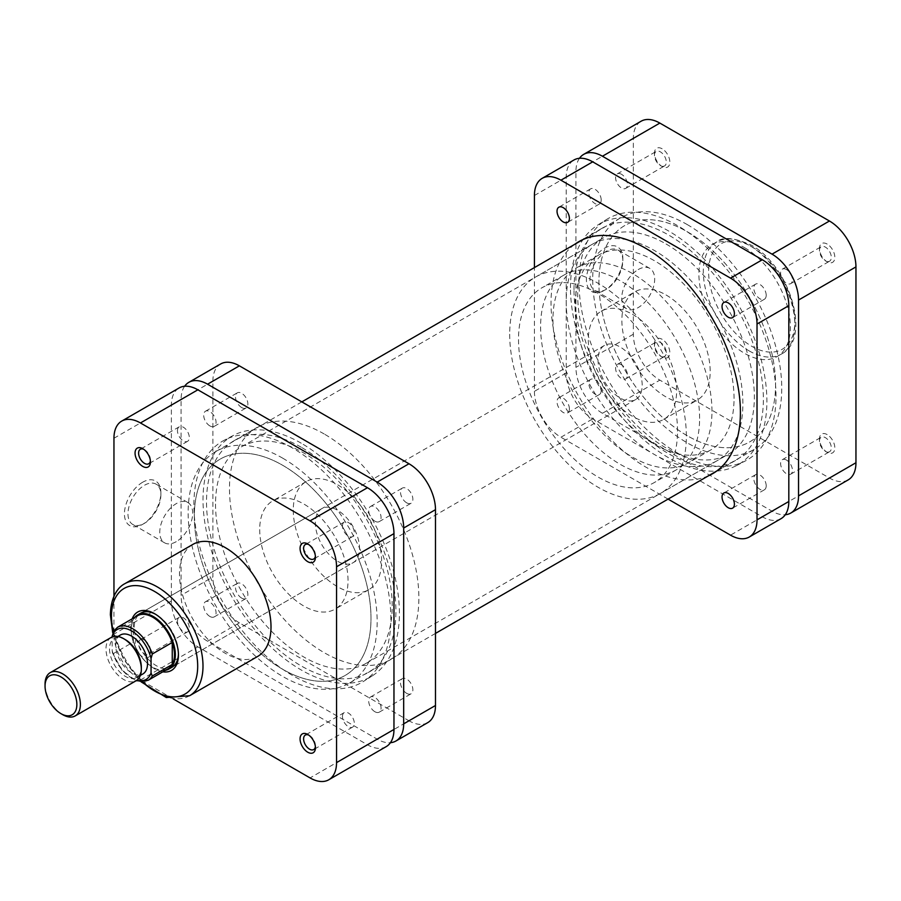 <?xml version="1.0" encoding="UTF-8"?>
<svg xmlns="http://www.w3.org/2000/svg" width="901" height="901" viewBox="0 0 901 901"><rect width="100%" height="100%" fill="white"/><g stroke="black" fill="none" stroke-linecap="round" stroke-linejoin="round"><path stroke-width="0.68" stroke-dasharray="4.5 3.38" d="M135.06 643.629A10.868 6.273 60 0 1 142.752 639.192A10.868 6.273 60 0 1 150.433 652.504A10.868 6.273 60 0 1 142.752 656.942A10.868 6.273 60 0 1 135.06 643.629M150.433 650.466A8.368 4.832 -120 0 0 144.509 640.217A8.368 4.832 -120 0 0 140.331 639.8A8.368 4.832 -120 0 0 138.596 643.629A8.368 4.832 -120 0 0 142.245 652.054A8.368 4.832 -120 0 0 148.699 654.295A8.368 4.832 -120 0 0 150.433 650.466L150.433 652.504M315.384 746.659A8.368 4.832 -120 0 0 315.44 745.735L315.44 747.774M315.44 745.735A8.368 4.832 -120 0 0 309.516 735.486A8.368 4.832 -120 0 0 308.694 735.07M315.384 556.12A8.368 4.832 -120 0 0 315.44 555.196L315.44 557.235M315.44 555.196A8.368 4.832 -120 0 0 309.516 544.947A8.368 4.832 -120 0 0 308.694 544.542M150.377 460.85A8.368 4.832 -120 0 0 150.433 459.938L150.433 461.976M150.433 459.938A8.368 4.832 -120 0 0 144.509 449.678A8.368 4.832 -120 0 0 143.687 449.272M142.662 482.238A25.769 14.878 120 0 0 124.439 513.807A25.769 14.878 120 0 0 142.662 524.326L142.662 524.326A25.769 14.878 120 0 0 160.885 492.757A25.769 14.878 120 0 0 142.662 482.238M144.43 523.312L142.662 524.326L144.43 523.312A23.28 13.436 -60 0 1 132.785 524.461A23.28 13.436 -60 0 1 129.226 505.81A23.28 13.436 -60 0 1 144.43 485.301A23.28 13.436 -60 0 1 156.064 484.152A23.28 13.436 -60 0 1 160.885 494.807A23.28 13.436 -60 0 1 144.43 523.312L144.43 523.312M162.799 671.831A33.731 19.473 60 0 1 130.735 627.468A33.731 19.473 60 0 1 132.188 618.818M178.421 653.957A31.231 18.031 -120 0 0 178.432 652.966L178.432 655.004M178.432 652.966A31.231 18.031 -120 0 0 156.346 614.719A31.231 18.031 -120 0 0 155.479 614.234M321.815 508.626L140.736 613.164A31.231 18.031 -120 0 0 134.272 627.468A31.231 18.031 -120 0 0 147.899 658.89A31.231 18.031 -120 0 0 171.967 667.258L353.046 562.72A31.231 18.031 -120 0 0 359.522 548.416A31.231 18.031 -120 0 0 345.883 516.994A31.231 18.031 -120 0 0 321.815 508.626A31.231 18.031 -120 0 0 315.35 522.918A31.231 18.031 -120 0 0 328.978 554.352A31.231 18.031 -120 0 0 353.046 562.72M176.224 541.67A23.28 13.436 -60 0 1 164.59 542.819A23.28 13.436 -60 0 1 161.02 524.168A23.28 13.436 -60 0 1 176.224 503.659A23.28 13.436 -60 0 1 187.859 502.51A23.28 13.436 -60 0 1 191.429 521.161A23.28 13.436 -60 0 1 176.224 541.67M177.463 430.655A8.368 4.832 60 0 1 179.198 426.826A8.368 4.832 60 0 1 185.64 429.067A8.368 4.832 60 0 1 189.3 437.492A8.368 4.832 60 0 1 187.566 441.321A8.368 4.832 60 0 1 181.112 439.08A8.368 4.832 60 0 1 177.463 430.655M342.47 525.925A8.368 4.832 60 0 1 344.205 522.096A8.368 4.832 60 0 1 350.647 524.337A8.368 4.832 60 0 1 354.307 532.761A8.368 4.832 60 0 1 352.573 536.591A8.368 4.832 60 0 1 346.119 534.349A8.368 4.832 60 0 1 342.47 525.925M342.47 716.464A8.368 4.832 60 0 1 344.205 712.623A8.368 4.832 60 0 1 350.647 714.876A8.368 4.832 60 0 1 354.307 723.289A8.368 4.832 60 0 1 352.573 727.13A8.368 4.832 60 0 1 346.119 724.888A8.368 4.832 60 0 1 342.47 716.464M177.463 621.194A8.368 4.832 60 0 1 179.198 617.365A8.368 4.832 60 0 1 185.64 619.606A8.368 4.832 60 0 1 189.3 628.031A8.368 4.832 60 0 1 187.566 631.86A8.368 4.832 60 0 1 181.112 629.619A8.368 4.832 60 0 1 177.463 621.194M215.53 504.053A124.924 72.125 -120 0 0 270.063 629.765A124.924 72.125 -120 0 0 366.324 663.237A124.924 72.125 -120 0 0 392.205 606.046A124.924 72.125 -120 0 0 337.672 480.334A124.924 72.125 -120 0 0 241.4 446.862A124.924 72.125 -120 0 0 215.53 504.053M194.334 516.284A124.924 72.125 -120 0 0 248.867 642.008A124.924 72.125 -120 0 0 345.128 675.468A124.924 72.125 -120 0 0 370.998 618.289A124.924 72.125 -120 0 0 316.476 492.565A124.924 72.125 -120 0 0 220.204 459.105A124.924 72.125 -120 0 0 194.334 516.284M293.264 510.169A62.462 36.063 -120 0 0 320.531 573.025A62.462 36.063 -120 0 0 368.667 589.761A62.462 36.063 -120 0 0 381.596 561.165A62.462 36.063 -120 0 0 354.341 498.309A62.462 36.063 -120 0 0 306.205 481.573A62.462 36.063 -120 0 0 293.264 510.169M259.702 529.551A62.462 36.063 -120 0 0 286.969 592.408A62.462 36.063 -120 0 0 335.093 609.144A62.462 36.063 -120 0 0 348.034 580.548A62.462 36.063 -120 0 0 320.767 517.692A62.462 36.063 -120 0 0 272.631 500.956A62.462 36.063 -120 0 0 259.702 529.551M192.893 544.395A64.714 37.358 -120 0 0 179.49 574.016A64.714 37.358 -120 0 0 207.737 639.136A64.714 37.358 -120 0 0 257.607 656.48M113.954 596.214L113.954 634.101A37.482 21.635 -120 0 0 140.455 679.996L173.251 698.939M386.202 746.625A37.482 21.635 60 0 1 367.462 744.767L197.871 646.85A37.482 21.635 60 0 1 171.37 600.944L171.37 405.112A37.482 21.635 60 0 1 179.13 387.948M282.666 669.285A124.924 72.125 60 0 1 201.058 559.206A124.924 72.125 60 0 1 220.204 459.105A124.924 72.125 60 0 1 282.666 465.288A124.924 72.125 60 0 1 364.274 575.367A124.924 72.125 60 0 1 345.128 675.468A124.924 72.125 60 0 1 282.666 669.285M687.238 435.712A124.924 72.125 60 0 1 605.618 325.633A124.924 72.125 60 0 1 624.776 225.532A124.924 72.125 60 0 1 687.238 231.715A124.924 72.125 60 0 1 768.846 341.794A124.924 72.125 60 0 1 749.7 441.895A124.924 72.125 60 0 1 687.238 435.712A124.924 72.125 60 0 1 605.618 325.633A124.924 72.125 60 0 1 624.776 225.532A124.924 72.125 60 0 1 687.238 231.715A124.924 72.125 60 0 1 768.846 341.794A124.924 72.125 60 0 1 749.7 441.895A124.924 72.125 60 0 1 687.238 435.712M687.238 224.574A133.663 77.171 60 0 1 774.556 342.357A133.663 77.171 60 0 1 754.069 449.475A133.663 77.171 60 0 1 687.238 442.853A133.663 77.171 60 0 1 599.908 325.058A133.663 77.171 60 0 1 620.395 217.952A133.663 77.171 60 0 1 687.238 224.574M282.666 458.147A133.663 77.171 60 0 1 369.984 575.942A133.663 77.171 60 0 1 349.498 683.048A133.663 77.171 60 0 1 282.666 676.426A133.663 77.171 60 0 1 195.348 558.643A133.663 77.171 60 0 1 215.835 451.525A133.663 77.171 60 0 1 282.666 458.147M766.199 295.258A8.74 5.046 -120 0 0 762.381 286.462A8.74 5.046 -120 0 0 755.646 284.119A8.74 5.046 -120 0 0 753.833 288.117A8.74 5.046 -120 0 0 757.651 296.913A8.74 5.046 -120 0 0 764.397 299.256A8.74 5.046 -120 0 0 766.199 295.258M601.192 199.988A8.74 5.046 -120 0 0 597.374 191.192A8.74 5.046 -120 0 0 590.639 188.85A8.74 5.046 -120 0 0 588.826 192.848A8.74 5.046 -120 0 0 592.644 201.655A8.74 5.046 -120 0 0 599.39 203.998A8.74 5.046 -120 0 0 601.192 199.988M569.398 408.885A8.74 5.046 -120 0 0 565.58 400.089A8.74 5.046 -120 0 0 558.845 397.746A8.74 5.046 -120 0 0 557.032 401.745A8.74 5.046 -120 0 0 560.85 410.552A8.74 5.046 -120 0 0 567.585 412.895A8.74 5.046 -120 0 0 569.398 408.885M601.192 390.527A8.74 5.046 -120 0 0 597.374 381.731A8.74 5.046 -120 0 0 590.639 379.389A8.74 5.046 -120 0 0 588.826 383.387A8.74 5.046 -120 0 0 592.644 392.183A8.74 5.046 -120 0 0 599.39 394.525A8.74 5.046 -120 0 0 601.192 390.527M766.199 485.797A8.74 5.046 -120 0 0 762.381 476.989A8.74 5.046 -120 0 0 755.646 474.647A8.74 5.046 -120 0 0 753.833 478.656A8.74 5.046 -120 0 0 757.651 487.452A8.74 5.046 -120 0 0 764.397 489.795A8.74 5.046 -120 0 0 766.199 485.797M579.028 282.464A139.283 80.414 60 0 1 606.26 219.675A139.283 80.414 60 0 1 714.133 254.893A139.283 80.414 60 0 1 776.009 396.181A139.283 80.414 60 0 1 745.51 460.861A139.283 80.414 60 0 1 638.764 421.499A139.283 80.414 60 0 1 579.028 282.464M570.479 287.723A138.878 80.178 60 0 1 597.633 225.126A138.878 80.178 60 0 1 705.201 260.243A138.878 80.178 60 0 1 766.886 401.114A138.878 80.178 60 0 1 736.477 465.603A138.878 80.178 60 0 1 630.047 426.353A138.878 80.178 60 0 1 570.479 287.723M708.456 475.807A133.911 77.317 60 0 1 606.823 434.924A133.911 77.317 60 0 1 551.018 303.006A133.911 77.317 60 0 1 574.793 244.284M573.993 289.75A133.911 77.317 60 0 1 601.722 228.449A133.911 77.317 60 0 1 704.92 264.32A133.911 77.317 60 0 1 763.372 399.098A133.911 77.317 60 0 1 735.644 460.4A133.911 77.317 60 0 1 632.446 424.517A133.911 77.317 60 0 1 573.993 289.75M781.054 518.661A37.482 21.635 60 0 1 762.314 516.802L592.712 418.886A37.482 21.635 60 0 1 566.222 372.98L566.222 177.148A37.482 21.635 60 0 1 573.982 159.984M566.222 372.98L534.417 391.338L534.417 267.597M534.417 391.338A37.482 21.635 -120 0 0 560.918 437.244L592.712 418.886M668.08 499.109L560.918 437.244M241.682 598.095A8.74 5.046 60 0 1 235.972 590.392A8.74 5.046 60 0 1 237.312 583.375A8.74 5.046 60 0 1 241.682 583.814A8.74 5.046 60 0 1 247.392 591.518A8.74 5.046 60 0 1 246.052 598.523A8.74 5.046 60 0 1 241.682 598.095M209.877 616.453A8.74 5.046 60 0 1 204.167 608.749A8.74 5.046 60 0 1 205.507 601.744A8.74 5.046 60 0 1 209.877 602.172A8.74 5.046 60 0 1 215.598 609.876A8.74 5.046 60 0 1 214.258 616.881A8.74 5.046 60 0 1 209.877 616.453M241.682 407.556A8.74 5.046 60 0 1 235.972 399.853A8.74 5.046 60 0 1 237.312 392.847A8.74 5.046 60 0 1 241.682 393.275A8.74 5.046 60 0 1 247.392 400.979A8.74 5.046 60 0 1 246.052 407.995A8.74 5.046 60 0 1 241.682 407.556M209.877 425.914A8.74 5.046 60 0 1 204.167 418.21A8.74 5.046 60 0 1 205.507 411.205A8.74 5.046 60 0 1 209.877 411.633A8.74 5.046 60 0 1 215.598 419.348A8.74 5.046 60 0 1 214.258 426.353A8.74 5.046 60 0 1 209.877 425.914M406.689 502.826A8.74 5.046 60 0 1 400.979 495.122A8.74 5.046 60 0 1 402.319 488.105A8.74 5.046 60 0 1 406.689 488.545A8.74 5.046 60 0 1 412.399 496.248A8.74 5.046 60 0 1 411.059 503.254A8.74 5.046 60 0 1 406.689 502.826M374.884 521.183A8.74 5.046 60 0 1 369.173 513.48A8.74 5.046 60 0 1 370.514 506.475A8.74 5.046 60 0 1 374.884 506.903A8.74 5.046 60 0 1 380.605 514.606A8.74 5.046 60 0 1 379.253 521.611A8.74 5.046 60 0 1 374.884 521.183M406.689 693.353A8.74 5.046 60 0 1 400.979 685.65A8.74 5.046 60 0 1 402.319 678.644A8.74 5.046 60 0 1 406.689 679.072A8.74 5.046 60 0 1 412.399 686.787A8.74 5.046 60 0 1 411.059 693.793A8.74 5.046 60 0 1 406.689 693.353M374.884 711.722A8.74 5.046 60 0 1 369.173 704.008A8.74 5.046 60 0 1 370.514 697.002A8.74 5.046 60 0 1 374.884 697.442A8.74 5.046 60 0 1 380.605 705.145A8.74 5.046 60 0 1 379.253 712.15A8.74 5.046 60 0 1 374.884 711.722M292.386 447.943A139.283 80.414 -120 0 0 224.394 440.139A139.283 80.414 -120 0 0 200.957 551.175A139.283 80.414 -120 0 0 292.386 675.401A139.283 80.414 -120 0 0 363.644 681.325A139.283 80.414 -120 0 0 382.925 569.207A139.283 80.414 -120 0 0 292.386 447.943M301.216 443.191A138.878 80.178 -120 0 0 233.427 435.397A138.878 80.178 -120 0 0 210.057 546.107A138.878 80.178 -120 0 0 301.216 669.972A138.878 80.178 -120 0 0 372.259 675.874A138.878 80.178 -120 0 0 391.496 564.082A138.878 80.178 -120 0 0 301.216 443.191M324.18 433.978A133.911 77.317 -120 0 0 257.224 427.344A133.911 77.317 -120 0 0 236.693 534.653A133.911 77.317 -120 0 0 324.18 652.662A133.911 77.317 -120 0 0 391.147 659.295A133.911 77.317 -120 0 0 411.667 551.986A133.911 77.317 -120 0 0 324.18 433.978M301.216 447.234A133.911 77.317 -120 0 0 234.26 440.6A133.911 77.317 -120 0 0 213.728 547.909A133.911 77.317 -120 0 0 301.216 665.918A133.911 77.317 -120 0 0 368.171 672.551A133.911 77.317 -120 0 0 388.703 565.242A133.911 77.317 -120 0 0 301.216 447.234M184.626 386.259A37.482 21.635 -120 0 0 181.078 399.503L181.078 595.336A37.482 21.635 -120 0 0 207.579 641.242L377.181 739.158A37.482 21.635 -120 0 0 390.426 742.706M181.078 399.503L212.884 381.146L212.884 576.978L181.078 595.336M212.884 381.146A37.482 21.635 60 0 1 220.644 363.981M427.716 722.647A37.482 21.635 60 0 1 408.986 720.8L377.181 739.158M207.579 641.242L239.384 622.873L408.986 720.8M239.384 622.873A37.482 21.635 60 0 1 212.884 576.978M125.43 639.71A22.491 12.986 -120 0 0 114.19 638.595A22.491 12.986 -120 0 0 109.528 648.889A22.491 12.986 -120 0 0 119.349 671.515A22.491 12.986 -120 0 0 136.682 677.541A22.491 12.986 -120 0 0 141.333 667.247M111.172 637.446A24.98 14.427 -120 0 0 106.003 648.889A24.98 14.427 -120 0 0 116.905 674.027A24.98 14.427 -120 0 0 136.164 680.717M62.721 714.673A24.98 14.427 60 0 1 45.05 684.073M120.374 635.025A22.491 12.986 -120 0 0 115.722 645.319A22.491 12.986 -120 0 0 125.532 667.945A22.491 12.986 -120 0 0 142.865 673.971M137.515 615.755A30.611 17.671 -120 0 0 133.382 620.034A30.611 17.671 -120 0 0 131.174 629.765A30.611 17.671 -120 0 0 133.382 642.03A30.611 17.671 -120 0 0 152.821 667.247A30.611 17.671 -120 0 0 168.115 668.756M131.174 629.765L131.174 629.247A31.231 18.031 -120 0 0 153.26 667.495A31.231 18.031 -120 0 0 165.457 670.299M711.97 411.228A112.434 64.917 -120 0 0 662.888 298.085A112.434 64.917 -120 0 0 576.257 267.969A112.434 64.917 -120 0 0 552.966 319.438A112.434 64.917 -120 0 0 602.048 432.581A112.434 64.917 -120 0 0 688.679 462.697A112.434 64.917 -120 0 0 711.97 411.228M734.045 398.479A112.434 64.917 -120 0 0 684.974 285.335A112.434 64.917 -120 0 0 598.332 255.22A112.434 64.917 -120 0 0 575.052 306.678A112.434 64.917 -120 0 0 624.123 419.832A112.434 64.917 -120 0 0 710.765 449.948A112.434 64.917 -120 0 0 734.045 398.479M566.222 301.587A124.924 72.125 -120 0 0 620.744 427.299A124.924 72.125 -120 0 0 717.016 460.771A124.924 72.125 -120 0 0 742.886 403.58A124.924 72.125 -120 0 0 688.353 277.868A124.924 72.125 -120 0 0 592.092 244.396A124.924 72.125 -120 0 0 566.222 301.587M509.684 334.226A124.924 72.125 -120 0 0 564.217 459.938A124.924 72.125 -120 0 0 660.478 493.41A124.924 72.125 -120 0 0 686.348 436.219A124.924 72.125 -120 0 0 631.826 310.507A124.924 72.125 -120 0 0 535.554 277.035A124.924 72.125 -120 0 0 509.684 334.226M677.518 431.117A112.434 64.917 -120 0 0 628.436 317.974A112.434 64.917 -120 0 0 541.805 287.858A112.434 64.917 -120 0 0 518.514 339.328A112.434 64.917 -120 0 0 567.596 452.471A112.434 64.917 -120 0 0 654.227 482.587A112.434 64.917 -120 0 0 677.518 431.117M699.604 418.368A112.434 64.917 -120 0 0 650.522 305.225A112.434 64.917 -120 0 0 563.891 275.109A112.434 64.917 -120 0 0 540.6 326.567A112.434 64.917 -120 0 0 589.682 439.722A112.434 64.917 -120 0 0 676.313 469.838A112.434 64.917 -120 0 0 699.604 418.368M598.016 359.724A31.231 18.031 -120 0 0 611.644 391.147A31.231 18.031 -120 0 0 635.712 399.515A31.231 18.031 -120 0 0 642.188 385.223A31.231 18.031 -120 0 0 628.549 353.789A31.231 18.031 -120 0 0 604.481 345.421A31.231 18.031 -120 0 0 598.016 359.724M134.846 617.286A31.231 18.031 -120 0 0 131.174 629.247M148.158 680.289A30.611 17.671 60 0 1 113.425 653.563L133.382 642.03L133.382 620.034L113.425 631.567A30.611 17.671 60 0 1 117.547 627.276M113.425 653.563L112.434 652.786L112.186 650.454L112.186 636.951M112.895 632.187L113.425 631.567M827.152 244.058A10.868 6.273 -120 0 0 819.471 248.496A10.868 6.273 -120 0 0 827.152 261.808L827.152 261.808A10.868 6.273 -120 0 0 834.833 257.371A10.868 6.273 -120 0 0 827.152 244.058M825.384 260.783L827.152 261.808L825.384 260.783A8.368 4.832 60 0 1 819.471 250.534A8.368 4.832 60 0 1 821.205 246.705A8.368 4.832 60 0 1 825.384 247.111A8.368 4.832 60 0 1 830.857 254.487A8.368 4.832 60 0 1 829.573 261.2A8.368 4.832 60 0 1 825.384 260.783M662.145 148.789A10.868 6.273 -120 0 0 654.464 153.226A10.868 6.273 -120 0 0 662.145 166.539L662.145 166.539A10.868 6.273 -120 0 0 669.837 162.101A10.868 6.273 -120 0 0 662.145 148.789M660.377 165.514L662.145 166.539L660.377 165.514A8.368 4.832 60 0 1 654.464 155.265A8.368 4.832 60 0 1 656.198 151.436A8.368 4.832 60 0 1 660.377 151.852A8.368 4.832 60 0 1 665.85 159.229A8.368 4.832 60 0 1 664.566 165.93A8.368 4.832 60 0 1 660.377 165.514M827.152 434.586A10.868 6.273 -120 0 0 819.471 439.024A10.868 6.273 -120 0 0 827.152 452.336L827.152 452.336A10.868 6.273 -120 0 0 834.833 447.898A10.868 6.273 -120 0 0 827.152 434.586M825.384 451.322L827.152 452.336L825.384 451.322A8.368 4.832 60 0 1 819.471 441.062A8.368 4.832 60 0 1 821.205 437.233A8.368 4.832 60 0 1 825.384 437.649A8.368 4.832 60 0 1 830.857 445.026A8.368 4.832 60 0 1 829.573 451.728A8.368 4.832 60 0 1 825.384 451.322M662.145 339.328A10.868 6.273 -120 0 0 654.464 343.765A10.868 6.273 -120 0 0 662.145 357.066L662.145 357.066A10.868 6.273 -120 0 0 669.837 352.64A10.868 6.273 -120 0 0 662.145 339.328M660.377 356.053L662.145 357.066L660.377 356.053A8.368 4.832 60 0 1 654.464 345.804A8.368 4.832 60 0 1 656.198 341.975A8.368 4.832 60 0 1 660.377 342.38A8.368 4.832 60 0 1 665.85 349.757A8.368 4.832 60 0 1 664.566 356.469A8.368 4.832 60 0 1 660.377 356.053M606.407 289.221L604.639 290.246A25.769 14.878 120 0 0 622.861 258.677A25.769 14.878 120 0 0 604.639 248.158A25.769 14.878 120 0 0 586.416 279.727A25.769 14.878 120 0 0 604.639 290.246L606.407 289.221A23.28 13.436 -60 0 1 594.773 290.381A23.28 13.436 -60 0 1 591.202 271.73A23.28 13.436 -60 0 1 606.407 251.221A23.28 13.436 -60 0 1 618.041 250.061A23.28 13.436 -60 0 1 622.861 260.716A23.28 13.436 -60 0 1 606.407 289.221M638.212 269.579A23.28 13.436 -60 0 1 649.846 268.419A23.28 13.436 -60 0 1 653.416 287.07A23.28 13.436 -60 0 1 638.212 307.579A23.28 13.436 -60 0 1 626.567 308.739A23.28 13.436 -60 0 1 623.008 290.088A23.28 13.436 -60 0 1 638.212 269.579M621.51 364.826A8.368 4.832 -120 0 0 617.331 364.409A8.368 4.832 -120 0 0 616.047 371.111A8.368 4.832 -120 0 0 621.51 378.488A8.368 4.832 -120 0 0 625.699 378.904A8.368 4.832 -120 0 0 626.983 372.203A8.368 4.832 -120 0 0 621.51 364.826M786.517 460.084A8.368 4.832 -120 0 0 782.338 459.679A8.368 4.832 -120 0 0 781.054 466.38A8.368 4.832 -120 0 0 786.517 473.757A8.368 4.832 -120 0 0 790.706 474.174A8.368 4.832 -120 0 0 791.99 467.461A8.368 4.832 -120 0 0 786.517 460.084M786.517 269.557A8.368 4.832 -120 0 0 782.338 269.14A8.368 4.832 -120 0 0 781.054 275.852A8.368 4.832 -120 0 0 786.517 283.218A8.368 4.832 -120 0 0 790.706 283.635A8.368 4.832 -120 0 0 791.99 276.934A8.368 4.832 -120 0 0 786.517 269.557M621.51 174.287A8.368 4.832 -120 0 0 617.331 173.87A8.368 4.832 -120 0 0 616.047 180.583A8.368 4.832 -120 0 0 621.51 187.96A8.368 4.832 -120 0 0 625.699 188.377A8.368 4.832 -120 0 0 626.983 181.664A8.368 4.832 -120 0 0 621.51 174.287M744.654 247.73A64.714 37.358 60 0 1 786.922 304.752A64.714 37.358 60 0 1 777 356.605A64.714 37.358 60 0 1 744.654 353.395A64.714 37.358 60 0 1 702.375 296.373A64.714 37.358 60 0 1 712.297 244.52A64.714 37.358 60 0 1 744.654 247.73M632.468 314.336A62.462 36.063 60 0 1 673.272 369.376A62.462 36.063 60 0 1 663.699 419.427A62.462 36.063 60 0 1 632.468 416.33A62.462 36.063 60 0 1 591.664 361.29A62.462 36.063 60 0 1 601.237 311.239A62.462 36.063 60 0 1 632.468 314.336M666.03 294.954A62.462 36.063 60 0 1 706.835 349.993A62.462 36.063 60 0 1 697.261 400.044A62.462 36.063 60 0 1 666.03 396.947A62.462 36.063 60 0 1 625.226 341.907A62.462 36.063 60 0 1 634.8 291.856A62.462 36.063 60 0 1 666.03 294.954M666.03 243.957A124.924 72.125 60 0 1 747.639 354.037A124.924 72.125 60 0 1 728.492 454.138A124.924 72.125 60 0 1 666.03 447.955A124.924 72.125 60 0 1 584.422 337.864A124.924 72.125 60 0 1 603.569 237.763A124.924 72.125 60 0 1 666.03 243.957M848.19 479.895A37.482 21.635 60 0 1 829.449 478.037L659.847 380.121A37.482 21.635 60 0 1 633.347 334.226L633.347 138.382A37.482 21.635 60 0 1 641.107 121.23M579.478 158.294A37.482 21.635 -120 0 0 575.93 171.539L575.93 367.371A37.482 21.635 -120 0 0 602.431 413.277L772.033 511.194A37.482 21.635 -120 0 0 785.278 514.741M113.256 631.545A60.964 35.195 -120 0 0 142.313 681.866M189.593 695.741A64.714 37.358 60 0 1 139.723 678.408A64.714 37.358 60 0 1 111.476 613.288A64.714 37.358 60 0 1 124.879 583.668M140.455 679.996L197.871 646.85M367.462 744.767L310.045 777.912M171.37 600.944L113.954 634.101M113.954 438.258L171.37 405.112M534.417 195.506L566.222 177.148M762.314 516.802L730.52 535.16M112.186 650.454A28.855 16.657 -120 0 0 136.839 680.289M751.716 246.705A60.964 35.195 60 0 1 794.828 321.375A60.964 35.195 60 0 1 751.716 346.254A60.964 35.195 60 0 1 708.614 271.595A60.964 35.195 60 0 1 751.716 246.705M749.069 350.849A64.714 37.358 -120 0 0 781.426 354.059A64.714 37.358 -120 0 0 791.337 302.207A64.714 37.358 -120 0 0 749.069 245.173A64.714 37.358 -120 0 0 716.712 241.975A64.714 37.358 -120 0 0 706.789 293.827A64.714 37.358 -120 0 0 749.069 350.849M575.93 171.539L633.347 138.382M633.347 334.226L575.93 367.371M602.431 413.277L659.847 380.121M829.449 478.037L772.033 511.194M144.509 640.217L142.752 639.192M309.516 735.486L307.759 734.461M309.516 544.947L307.759 543.934M144.509 449.678L142.752 448.664M156.346 614.719L154.589 613.694M112.681 632.648L123.516 659.194L141.097 681.843M164.59 542.819L132.785 524.461M179.198 426.826L140.331 449.272M344.205 522.096L305.338 544.531M344.205 712.623L305.338 735.07M179.198 617.365L140.331 639.8M366.324 663.237L728.492 454.138M368.667 589.761L335.093 609.144M306.205 481.573L272.631 500.956M241.4 446.862L603.569 237.763M187.566 631.86L148.699 654.295M352.573 727.13L313.706 749.564M352.573 536.591L313.706 559.025M187.566 441.321L148.699 463.767M187.859 502.51L156.064 484.152M160.885 494.807L160.885 492.757M754.069 449.475L716.633 471.077M435.487 633.403L349.498 683.048M620.395 217.952L582.97 239.565M301.812 401.891L215.835 451.525M755.646 284.119L723.852 302.477M590.639 188.85L558.845 207.207M590.639 379.389L558.845 397.746M755.646 474.647L723.852 493.005M597.633 225.126L606.26 219.675M601.722 228.449L578.757 241.705M735.644 460.4L712.68 473.656M736.477 465.603L745.51 460.861M764.397 489.795L732.592 508.153M599.39 394.525L567.585 412.895M599.39 203.998L567.585 222.356M764.397 299.256L732.592 317.625M205.507 601.744L237.312 583.375M205.507 411.205L237.312 392.847M370.514 506.475L402.319 488.105M370.514 697.002L402.319 678.644M233.427 435.397L224.394 440.139M234.26 440.6L257.224 427.344M368.171 672.551L391.147 659.295M372.259 675.874L363.644 681.325M379.253 712.15L411.059 693.793M379.253 521.611L411.059 503.254M214.258 426.353L246.052 407.995M214.258 616.881L246.052 598.523M140.353 675.412L136.682 677.541M598.332 255.22L576.257 267.969M717.016 460.771L660.478 493.41M563.891 275.109L541.805 287.858M635.712 399.515L171.967 667.258M604.481 345.421L140.736 613.164M676.313 469.838L654.227 482.587M592.092 244.396L535.554 277.035M710.765 449.948L688.679 462.697M117.873 636.466L114.19 638.595M112.434 652.786L121.973 670.231L136.074 680.773M819.471 250.534L819.471 248.496M654.464 155.265L654.464 153.226M819.471 441.062L819.471 439.024M654.464 345.804L654.464 343.765M622.861 260.716L622.861 258.677M649.846 268.419L618.041 250.061M712.297 244.52L716.712 241.975C722.444 236.501 733.853 237.504 750.938 244.993C789.558 265.356 812.353 338.393 781.426 354.059L777 356.605M617.331 364.409L656.198 341.975M782.338 459.679L821.205 437.233M782.338 269.14L821.205 246.705M617.331 173.87L656.198 151.436M663.699 419.427L697.261 400.044M601.237 311.239L634.8 291.856M625.699 188.377L664.566 165.93M790.706 283.635L829.573 261.2M790.706 474.174L829.573 451.728M625.699 378.904L664.566 356.469M626.567 308.739L594.773 290.381"/><path stroke-width="1.35" d="M300.067 738.899A10.868 6.273 60 0 1 307.759 734.461A10.868 6.273 60 0 1 315.44 747.774A10.868 6.273 60 0 1 307.748 752.211A10.868 6.273 60 0 1 300.067 738.899M308.694 735.07A8.368 4.832 -120 0 0 305.338 735.07A8.368 4.832 -120 0 0 303.603 738.899A8.368 4.832 -120 0 0 307.252 747.323A8.368 4.832 -120 0 0 313.706 749.564A8.368 4.832 -120 0 0 315.384 746.659M300.067 548.36A10.868 6.273 60 0 1 307.759 543.934A10.868 6.273 60 0 1 315.44 557.235A10.868 6.273 60 0 1 307.748 561.672A10.868 6.273 60 0 1 300.067 548.36M308.694 544.542A8.368 4.832 -120 0 0 305.338 544.531A8.368 4.832 -120 0 0 303.603 548.36A8.368 4.832 -120 0 0 307.252 556.784A8.368 4.832 -120 0 0 313.706 559.025A8.368 4.832 -120 0 0 315.384 556.12M135.06 453.102A10.868 6.273 60 0 1 142.752 448.664A10.868 6.273 60 0 1 150.433 461.976A10.868 6.273 60 0 1 142.752 466.414A10.868 6.273 60 0 1 135.06 453.102M143.687 449.272A8.368 4.832 -120 0 0 140.331 449.272A8.368 4.832 -120 0 0 138.596 453.102A8.368 4.832 -120 0 0 142.245 461.526A8.368 4.832 -120 0 0 148.699 463.767A8.368 4.832 -120 0 0 150.377 460.85M132.188 618.818A33.731 19.473 60 0 1 154.589 613.694A33.731 19.473 60 0 1 178.432 655.004A33.731 19.473 60 0 1 162.799 671.831M155.479 614.234A31.231 18.031 -120 0 0 140.736 613.164L137.639 614.955A31.231 18.031 -120 0 0 134.846 617.286M189.593 695.741L257.607 656.48A64.714 37.358 -120 0 0 271.01 626.848A64.714 37.358 -120 0 0 242.763 561.728A64.714 37.358 -120 0 0 192.893 544.395L124.879 583.668A64.714 37.358 60 0 1 174.749 601.001A64.714 37.358 60 0 1 202.995 666.121A64.714 37.358 60 0 1 189.593 695.741L166.291 697.532L141.097 681.843M121.714 421.105L179.13 387.948A37.482 21.635 60 0 1 197.871 389.806L140.455 422.963A37.482 21.635 -120 0 0 121.714 421.105A37.482 21.635 -120 0 0 113.954 438.258L113.954 596.214M173.251 698.939L310.045 777.912A37.482 21.635 -120 0 0 328.786 779.77A37.482 21.635 -120 0 0 336.546 762.618L393.962 729.461L393.962 533.629L336.546 566.774L336.546 762.618M336.546 566.774A37.482 21.635 -120 0 0 310.045 520.879L367.462 487.723L197.871 389.806M140.455 422.963L310.045 520.879M165.457 670.299A31.231 18.031 -120 0 0 168.87 669.049L171.967 667.258A31.231 18.031 -120 0 0 178.421 653.957M367.462 487.723A37.482 21.635 60 0 1 393.962 533.629M393.962 729.461A37.482 21.635 60 0 1 386.202 746.625L328.786 779.77M734.405 313.616A8.74 5.046 -120 0 0 730.587 304.82A8.74 5.046 -120 0 0 723.852 302.477A8.74 5.046 -120 0 0 722.039 306.475A8.74 5.046 -120 0 0 725.857 315.282A8.74 5.046 -120 0 0 732.592 317.625A8.74 5.046 -120 0 0 734.405 313.616M569.398 218.357A8.74 5.046 -120 0 0 565.58 209.55A8.74 5.046 -120 0 0 558.845 207.207A8.74 5.046 -120 0 0 557.032 211.217A8.74 5.046 -120 0 0 560.85 220.013A8.74 5.046 -120 0 0 567.585 222.356A8.74 5.046 -120 0 0 569.398 218.357M734.405 504.155A8.74 5.046 -120 0 0 730.587 495.347A8.74 5.046 -120 0 0 723.852 493.005A8.74 5.046 -120 0 0 722.039 497.014A8.74 5.046 -120 0 0 725.857 505.81A8.74 5.046 -120 0 0 732.592 508.153A8.74 5.046 -120 0 0 734.405 504.155M574.793 244.284A133.911 77.317 60 0 1 578.757 241.705A133.911 77.317 60 0 1 681.956 277.587A133.911 77.317 60 0 1 740.408 412.354A133.911 77.317 60 0 1 712.68 473.656A133.911 77.317 60 0 1 708.456 475.807M592.712 161.842L560.918 180.2A37.482 21.635 -120 0 0 542.177 178.353L573.982 159.984A37.482 21.635 60 0 1 592.712 161.842L762.314 259.758A37.482 21.635 60 0 1 788.814 305.664L788.814 501.497A37.482 21.635 60 0 1 781.054 518.661L749.26 537.019A37.482 21.635 -120 0 0 757.02 519.854L788.814 501.497M560.918 180.2L730.52 278.127L762.314 259.758M542.177 178.353A37.482 21.635 -120 0 0 534.417 195.506L534.417 267.597M749.26 537.019A37.482 21.635 -120 0 1 730.52 535.16L668.08 499.109M788.814 305.664L757.02 324.022L757.02 519.854M757.02 324.022A37.482 21.635 -120 0 0 730.52 278.127M390.426 742.706A37.482 21.635 -120 0 0 395.922 741.016A37.482 21.635 -120 0 0 403.682 723.852L403.682 528.02A37.482 21.635 -120 0 0 377.181 482.114L207.579 384.198A37.482 21.635 -120 0 0 188.85 382.339A37.482 21.635 -120 0 0 184.626 386.259M188.85 382.339L220.644 363.981A37.482 21.635 60 0 1 239.384 365.84L207.579 384.198M377.181 482.114L408.986 463.756L239.384 365.84M408.986 463.756A37.482 21.635 60 0 1 435.487 509.662L403.682 528.02M403.682 723.852L435.487 705.494L435.487 509.662M435.487 705.494A37.482 21.635 60 0 1 427.716 722.647L395.922 741.016M123.662 638.685L125.43 639.71A22.491 12.986 -120 0 1 141.333 667.247L141.333 669.285A24.98 14.427 -120 0 0 123.662 638.685A24.98 14.427 -120 0 0 111.172 637.446L50.219 672.642A24.98 14.427 60 0 1 69.478 679.331A24.98 14.427 60 0 1 80.38 704.469A24.98 14.427 60 0 1 75.211 715.912A24.98 14.427 60 0 1 62.721 714.673L60.953 713.648A22.491 12.986 -120 0 0 76.855 704.469A22.491 12.986 -120 0 0 60.953 676.933A22.491 12.986 -120 0 0 45.05 686.111A22.491 12.986 -120 0 0 60.953 713.648M75.211 715.912L136.164 680.717A24.98 14.427 -120 0 0 141.333 669.285M45.05 686.111L45.05 684.073A24.98 14.427 60 0 1 50.219 672.642M140.353 675.412L142.865 673.971A22.491 12.986 -120 0 0 147.516 663.677A22.491 12.986 -120 0 0 137.707 641.05A22.491 12.986 -120 0 0 120.374 635.025L117.873 636.466M168.87 669.049A31.231 18.031 -120 0 0 175.346 654.745A31.231 18.031 -120 0 0 161.707 623.323A31.231 18.031 -120 0 0 137.639 614.955M172.249 664.476A30.611 17.671 -120 0 0 174.456 654.745A30.611 17.671 -120 0 0 172.249 642.481A30.611 17.671 -120 0 0 137.515 615.755L117.547 627.276A30.611 17.671 60 0 1 152.292 654.002L172.249 642.481L172.249 664.476L152.292 675.998A30.611 17.671 60 0 1 148.158 680.289L168.115 668.756A30.611 17.671 -120 0 0 172.249 664.476M112.186 636.951L113.425 631.567M152.292 654.002L151.053 658.53L151.053 672.901L152.292 675.998M583.69 154.375L641.107 121.23A37.482 21.635 60 0 1 659.847 123.088L829.449 221.004A37.482 21.635 60 0 1 855.95 266.899L855.95 462.742A37.482 21.635 60 0 1 848.19 479.895L790.774 513.052A37.482 21.635 -120 0 0 798.534 495.888L798.534 300.056A37.482 21.635 -120 0 0 772.033 254.15L602.431 156.233A37.482 21.635 -120 0 0 583.69 154.375A37.482 21.635 -120 0 0 579.478 158.294M785.278 514.741A37.482 21.635 -120 0 0 790.774 513.052M142.313 681.866A60.964 35.195 -120 0 0 197.691 666.121A60.964 35.195 -120 0 0 154.578 591.461A60.964 35.195 -120 0 0 111.476 616.352A60.964 35.195 -120 0 0 113.256 631.545M151.053 658.53A28.855 16.657 -120 0 0 131.614 630.937A28.855 16.657 -120 0 0 112.186 636.095M136.839 680.289A28.855 16.657 -120 0 0 151.053 672.901M659.847 123.088L602.431 156.233M772.033 254.15L829.449 221.004M798.534 495.888L855.95 462.742M855.95 266.899L798.534 300.056M124.879 583.668C118.921 586.63 110.789 595.538 110.384 614.82L112.681 632.648M716.633 471.077L435.487 633.403M582.97 239.565L301.812 401.891M117.547 627.276L112.895 632.187M136.074 680.773L148.158 680.289"/></g></svg>

